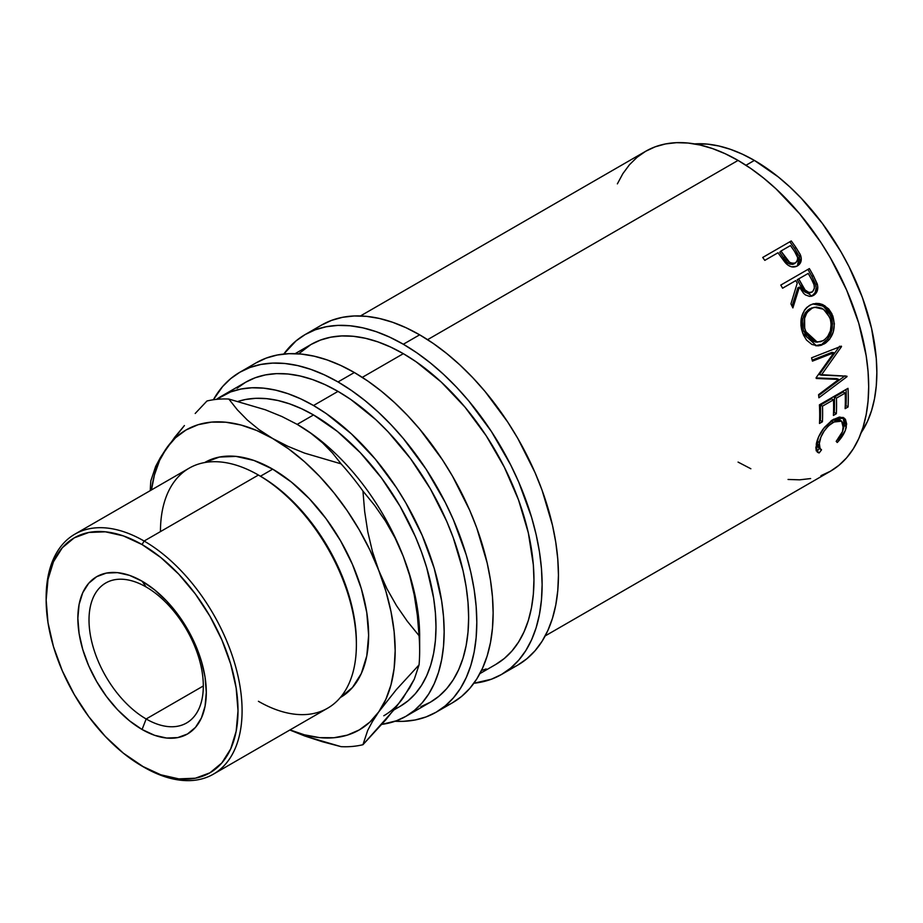 <?xml version="1.0" encoding="UTF-8"?>
<svg xmlns="http://www.w3.org/2000/svg" width="923" height="923" viewBox="0 0 923 923"><rect width="100%" height="100%" fill="white"/><g stroke="black" fill="none" stroke-linecap="round" stroke-linejoin="round"><path stroke-width="1.38" d="M146.157 586.993A80.82 46.658 -120 0 0 89.012 619.991A80.82 46.658 -120 0 0 146.157 718.971L142.073 729.493A90.823 52.438 60 0 1 77.855 618.26A90.823 52.438 60 0 1 142.073 581.19L146.157 586.993A80.82 46.658 60 0 1 198.964 658.214A80.82 46.658 60 0 1 186.573 722.974A80.82 46.658 60 0 1 146.157 718.971A80.82 46.658 60 0 1 93.361 647.75A80.82 46.658 60 0 1 105.753 582.99A80.82 46.658 60 0 1 146.157 586.993L142.073 581.19L129.555 575.375L117.498 572.641L106.399 573.079L96.673 576.69L88.677 583.313L82.747 592.704L79.09 604.507L77.855 618.26L79.09 633.443L82.747 649.469L88.677 665.714L96.673 681.555L106.399 696.404L117.498 709.66L129.555 720.84L142.073 729.493L154.603 735.308L166.659 738.042L177.758 737.592L187.484 733.993L195.48 727.37L201.41 717.967L205.068 706.176L206.302 692.412L205.068 677.24L201.41 661.214L195.48 644.969L187.484 629.117L177.758 614.28L166.659 601.023L154.603 589.843L142.073 581.19A90.823 52.438 60 0 1 206.302 692.412A90.823 52.438 60 0 1 142.073 729.493L146.157 718.971L203.314 685.974L146.157 718.971A80.82 46.658 -120 0 0 203.314 685.974A80.82 46.658 -120 0 0 146.157 586.993M820.928 475.691L830.423 471.238A184.738 106.653 -120 0 0 858.748 323.212A184.738 106.653 -120 0 0 738.065 160.417L427.591 339.664L738.065 160.417L725.259 153.749L712.579 148.603L700.142 145.026L688.073 143.042L676.478 142.673L665.483 143.942L655.192 146.815L645.696 151.268L637.089 157.268L629.451 164.744L622.863 173.639L617.372 183.862M798.257 265.074L799.929 261.024L799.226 256.259L800.529 255.198C802.133 260.044 801.095 263.609 797.426 265.905C793.572 267.97 789.719 267.105 785.865 263.297L779.658 255.094A184.738 106.653 -120 0 0 777.997 252.752L764.809 260.367A184.738 106.653 -120 0 0 762.71 257.459L791.276 240.961A184.738 106.653 60 0 1 795.845 247.352L800.091 254.206L801.279 258.428L800.426 262.905L796.768 266.251L791.622 266.828L788.565 265.524L784.988 262.317L779.658 255.094A184.738 106.653 -120 0 0 777.997 252.752L764.809 260.367A184.738 106.653 -120 0 0 762.71 257.459L791.276 240.961A184.738 106.653 -120 0 1 795.845 247.352L794.622 248.541A181.843 104.991 -120 0 0 790.134 242.241A181.843 104.991 60 0 1 794.622 248.541L799.226 256.259L794.622 248.541L795.845 247.352L800.529 255.198L799.226 256.259L797.426 265.905L798.187 265.409M811.052 296.341L813.601 295.372L811.94 296.11L799.376 287.111L797.853 287.803L792.026 306.124L797.853 287.803L799.376 287.111L792.892 307.913A184.738 106.653 -120 0 0 790.93 303.909L797.23 283.176A184.738 106.653 -120 0 0 795.788 280.604L782.577 288.184A184.738 106.653 -120 0 0 780.789 285.08L809.356 268.581A184.738 106.653 60 0 1 813.348 275.619L817.466 284.769L817.801 287.376L816.705 292.187L813.601 295.372L809.621 296.41L805.467 294.945L803.633 293.364L799.376 287.111L792.892 307.913A184.738 106.653 -120 0 0 790.93 303.909L797.23 283.176A184.738 106.653 -120 0 0 795.788 280.604L782.6 288.218A184.738 106.653 -120 0 0 780.789 285.08L809.356 268.581A184.738 106.653 -120 0 1 813.348 275.619L811.848 276.358A181.843 104.991 -120 0 0 807.925 269.435A181.843 104.991 60 0 1 811.848 276.358L815.678 284.526L811.848 276.358L813.348 275.619L817.247 283.915L815.678 284.526C816.947 289.684 815.713 293.456 811.975 295.868L815.101 292.706L816.209 287.941L815.678 284.526L817.247 283.915C818.551 289.13 817.328 292.937 813.601 295.372L811.109 296.306M831.911 313.785L834.369 323.777L833.238 332.038L829.673 339.156L825.727 342.975L821.216 345.283L818.055 345.871L811.882 344.452L806.529 340.091L803.541 335.153L801.579 329.349L800.933 325.231L801.568 317.097L804.544 310.07L806.875 307.371L811.167 304.567L816.047 303.39L819.428 303.598L822.762 304.602L828.669 308.905L831.911 313.785M838.765 379.434L816.244 378.476A184.738 106.653 -120 0 0 816.105 377.749L833.907 352.724L812.436 361.135A184.738 106.653 -120 0 0 811.559 357.824L841.395 346.16A184.738 106.653 60 0 1 841.511 346.633L821.297 375.13L846.945 376.203A184.738 106.653 60 0 1 847.002 376.665L818.897 397.778A184.738 106.653 -120 0 0 818.586 394.652L838.765 379.434L836.746 378.626L816.14 377.945L836.746 378.626L838.765 379.434L818.586 394.652A184.738 106.653 -120 0 1 818.897 397.778L847.002 376.665L844.972 375.823L847.002 376.665A184.738 106.653 -120 0 0 846.945 376.203L819.312 374.53L839.572 346.263L819.312 374.53L821.297 375.13L841.511 346.633L839.572 346.263L841.511 346.633A184.738 106.653 -120 0 0 841.395 346.16L811.559 357.824A184.738 106.653 -120 0 1 812.436 361.135L833.907 352.724L831.969 352.332L812.171 360.143L831.969 352.332L833.907 352.724L816.105 377.749A184.738 106.653 -120 0 1 816.244 378.476L838.765 379.434M819.416 404.828L847.995 388.329A184.738 106.653 60 0 1 848.064 406.962L845.133 408.658A184.738 106.653 -120 0 0 845.203 393.06L836.411 398.136A184.738 106.653 60 0 1 836.342 413.735L833.411 415.431A184.738 106.653 -120 0 0 833.481 399.821L822.485 406.166A184.738 106.653 60 0 1 822.416 421.776L819.486 423.461A184.738 106.653 -120 0 0 819.416 404.828L847.995 388.329A184.738 106.653 -120 0 1 848.064 406.962L846.022 405.659A181.843 104.991 -120 0 0 846.056 389.437A181.843 104.991 60 0 1 846.022 405.659L845.237 406.108L846.022 405.659L848.064 406.962L845.133 408.658A184.738 106.653 -120 0 0 845.203 393.06L843.16 391.987L834.369 397.063L843.16 391.987L845.203 393.06L836.411 398.136L834.369 397.063A181.843 104.991 60 0 1 834.3 412.419A181.843 104.991 -120 0 0 834.369 397.063L836.411 398.136A184.738 106.653 -120 0 1 836.342 413.735L834.3 412.419L833.515 412.881L834.3 412.419L836.342 413.735L833.411 415.431A184.738 106.653 -120 0 0 833.481 399.821L831.438 398.759L820.455 405.105L831.438 398.759L833.481 399.821L822.485 406.166L820.455 405.105A181.843 104.991 60 0 1 820.385 420.461A181.843 104.991 -120 0 0 820.455 405.105L822.485 406.166A184.738 106.653 -120 0 1 822.416 421.776L820.385 420.461L819.601 420.911L820.385 420.461L822.416 421.776L819.486 423.461A184.738 106.653 -120 0 0 819.416 404.828M838.13 441.575L837.253 442.498L836.18 441.379L842.526 431.549L843.437 423.992L841.522 421.084L839.895 420.415L835.65 420.946L828.335 425.895L824.031 431.26L820.882 437.133L818.886 445.301L819.163 447.493L821.528 449.836L819.186 452.939L818.147 452.651L816.186 450.309L815.863 447.643L818.586 436.914L824.308 427.476L832.292 420.046L839.399 417.058L843.899 417.934L845.445 419.365L846.656 423.992L845.214 430.683L838.13 441.575M754.391 160.417L745.98 165.275L754.391 160.417L742.38 154.164L730.497 149.341L718.844 145.984L707.526 144.126L694.511 143.907A173.189 99.996 -120 0 1 754.391 160.417A173.189 99.996 -120 0 1 861.217 432.645L867.528 421.257L871.577 410.539L874.496 398.759L876.262 386.045L876.85 372.534L876.262 358.332L871.577 328.438L862.394 297.518L849.056 266.77L840.98 251.829L822.428 223.528L801.256 198.237L789.938 187.034L778.274 176.928L754.391 160.417M509.288 669.187A196.276 113.321 -120 0 0 517.803 665.068A196.276 113.321 -120 0 0 547.881 507.777A196.276 113.321 -120 0 0 419.653 334.818L403.328 344.244A196.276 113.321 60 0 1 531.556 517.215A196.276 113.321 60 0 1 501.466 674.494A196.276 113.321 60 0 1 473.868 683.251L491.382 679.224L501.466 674.494L510.615 668.114L518.726 660.164L525.729 650.727L531.556 639.87L536.148 627.709L539.459 614.36L541.455 599.962L542.124 584.64L541.455 568.545L539.459 551.827L536.148 534.671L531.556 517.203L518.726 482.094L510.615 464.777L491.382 431.456L468.757 400.94L456.447 387.106L443.617 374.403L430.406 362.958L416.931 352.874L403.328 344.244L419.653 334.818L406.051 327.734L392.587 322.265L379.365 318.458L366.546 316.358L354.236 315.966L342.548 317.304L331.611 320.362L321.516 325.104M443.986 706.891A196.276 113.321 -120 0 0 452.489 702.772A196.276 113.321 -120 0 0 482.567 545.493A196.276 113.321 -120 0 0 354.351 372.523L338.014 381.949A196.276 113.321 60 0 1 466.242 554.919A196.276 113.321 60 0 1 436.152 712.198A196.276 113.321 60 0 1 395.125 721.255L403.443 721.325L415.131 719.986L426.068 716.929L436.152 712.198L445.301 705.83L453.412 697.88L460.415 688.431L466.242 677.574L470.834 665.414L474.145 652.076L476.141 637.666L476.81 622.344L476.141 606.249L474.145 589.543L470.834 572.375L466.242 554.919L453.412 519.799L445.301 502.493L426.068 469.161L403.443 438.656L391.133 424.822L378.303 412.12L365.093 400.663L351.617 390.579L338.014 381.949L354.351 372.523L340.737 365.439L327.273 359.97L314.062 356.163L301.233 354.063L288.922 353.682L277.235 355.02L266.297 358.066L256.202 362.808L239.876 372.234A196.276 113.321 60 0 1 338.014 381.949L324.411 374.876L310.936 369.396L297.725 365.589L284.907 363.489L272.597 363.108L260.909 364.447L249.971 367.492L239.876 372.234A196.276 113.321 60 0 0 213.375 399.751L222.616 386.552L230.727 378.603L239.876 372.234M356.382 644.739L356.382 642.373A135.658 78.328 -120 0 0 260.459 476.222L258.417 475.045L144.115 541.04L142.073 544.57A135.658 78.328 60 0 1 238.007 710.722A135.658 78.328 60 0 1 142.073 766.113L144.115 767.29A138.554 79.989 -120 0 0 242.091 710.722A138.554 79.989 -120 0 0 144.115 541.04A138.554 79.989 60 0 1 234.627 663.129A138.554 79.989 60 0 1 213.398 774.155A138.554 79.989 60 0 1 144.115 767.29L123.359 753.18L105.372 736.485L88.781 716.675L74.244 694.5L62.314 670.825L53.453 646.562L47.996 622.633L46.15 599.962L47.996 579.413L53.453 561.784L62.314 547.754L74.244 537.855L88.781 532.467L105.372 531.81L123.359 535.894L142.073 544.57L160.798 557.504L178.785 574.198L195.376 594.008L209.913 616.172L221.843 639.847L230.704 664.122L236.161 688.05L238.007 710.722L236.161 731.27L230.704 748.899L221.843 762.929L209.913 772.828L195.376 778.216L178.785 778.874L160.798 774.789L142.073 766.113A135.658 78.328 60 0 1 46.15 599.962A135.658 78.328 60 0 1 142.073 544.57L144.115 541.04L258.417 475.045A138.554 79.989 60 0 1 356.382 644.739A138.554 79.989 60 0 1 258.417 701.295M213.398 774.155L327.688 708.16A138.554 79.989 -120 0 0 348.929 597.135A138.554 79.989 -120 0 0 258.417 475.045L260.459 476.222L272.7 469.149A135.658 78.328 -120 0 0 204.871 462.435L219.409 457.058L236 456.389L253.987 460.473L272.7 469.149L291.414 482.083L309.413 498.778L326.004 518.588L340.541 540.763L352.471 564.438L361.331 588.701L366.789 612.63L368.635 635.312L366.789 655.849L361.331 673.478L352.471 687.508L340.31 697.534A135.658 78.328 -120 0 0 340.541 697.407A135.658 78.328 -120 0 0 361.331 588.701A135.658 78.328 -120 0 0 272.7 469.149L260.459 476.222A135.658 78.328 60 0 1 356.382 643.55M419.653 650.623A190.507 109.987 60 0 1 419.065 664.872A190.507 109.987 -120 0 0 419.065 635.705L407.297 621.248L396.521 605.673L386.922 588.759L378.765 570.449A173.189 99.996 60 0 1 378.765 711.852A173.189 99.996 60 0 1 290.018 729.908L304.405 734.812L319.566 737.627L333.93 737.742L347.256 735.146L359.301 729.908L369.858 722.098L378.765 711.852L385.849 699.357L390.994 684.82L394.121 668.483L395.171 650.623L394.121 631.563L390.994 611.614L385.849 591.135L378.765 570.449L369.858 549.935L359.301 529.929L347.256 510.777L333.93 492.813L319.566 476.337L304.405 461.638L288.691 448.959L259.051 429.645L247.329 420.034L237.338 409.812L228.835 399.048A190.507 109.987 -120 0 0 206.96 400.997A190.507 109.987 60 0 1 228.835 399.048L265.328 409.777L281.93 416.538L297.194 424.372L310.855 433.256L322.577 442.855L332.557 453.089L341.072 463.842A190.507 109.987 60 0 1 362.947 491.059L374.715 505.516L385.491 521.091L395.09 538.005L403.247 556.315L409.593 575.294L414.242 594.989L417.346 615.26L419.065 635.705A190.507 109.987 60 0 1 419.653 650.623L419.653 636.489A173.189 99.996 -120 0 0 403.247 556.315A173.189 99.996 -120 0 0 297.194 424.372A173.189 99.996 -120 0 0 296.802 424.142A173.189 99.996 60 0 1 297.194 424.372L313.52 414.946L337.414 431.456L360.385 452.766L381.557 478.056L400.121 506.358L415.35 536.586L421.523 552.046L426.668 567.564L433.637 598.116L435.402 612.86L435.991 627.063L435.402 640.574L433.637 653.288L430.718 665.068L426.668 675.786L421.523 685.374L415.35 693.704L408.185 700.719L400.121 706.337A173.189 99.996 -120 0 0 426.668 567.564A173.189 99.996 -120 0 0 313.52 414.946L297.194 424.372A173.189 99.996 60 0 1 403.247 556.315A173.189 99.996 60 0 1 419.515 643.308M403.247 697.719L385.699 719.917L362.947 744.711A190.507 109.987 60 0 1 341.072 746.661A190.507 109.987 -120 0 0 362.947 744.711L367.689 730.428L372.327 721.74L378.765 711.852L396.313 689.666L419.065 664.872L414.323 679.143L409.685 687.843L395.229 708.414L362.947 744.711L367.689 730.428L372.327 721.74L378.765 711.852L396.313 689.666L419.065 664.872L414.323 679.143L403.247 697.719A173.189 99.996 60 0 1 383.795 715.763M420.888 706.66L430.383 702.195A184.738 106.653 -120 0 0 458.696 554.169A184.738 106.653 -120 0 0 338.014 391.387L313.52 405.52A184.738 106.653 60 0 1 434.214 568.314A184.738 106.653 60 0 1 405.889 716.34A184.738 106.653 60 0 1 381.81 724.37L396.394 720.794L405.889 716.34L414.496 710.341L422.134 702.865L428.722 693.969L434.202 683.758L438.529 672.313L441.644 659.749L443.525 646.192L444.148 631.77L443.525 616.622L441.644 600.896L434.202 568.314L422.134 535.259L405.889 503.023L396.394 487.598L375.107 458.881L351.444 433.914L326.327 413.642L313.52 405.52L338.014 391.387A184.738 106.653 -120 0 0 245.656 382.237L237.038 388.225M298.66 353.844L310.959 344.521L320.466 340.068L330.757 337.195L341.752 335.937L353.347 336.295L365.416 338.279L377.842 341.856L390.521 347.002L403.328 353.671L416.135 361.793L441.252 382.064L464.904 407.031L486.202 435.76L504.304 467.119L518.53 499.92L528.337 532.894L533.332 564.772L533.956 579.921L533.332 594.343L531.452 607.899L528.337 620.464L524.01 631.909L518.53 642.12L511.942 651.015L504.304 658.491L495.697 664.491A184.738 106.653 -120 0 0 524.01 516.465A184.738 106.653 -120 0 0 403.328 353.671L362.278 377.369L403.328 353.671A184.738 106.653 -120 0 0 310.97 344.521L295.141 353.659M216.478 399.371A184.738 106.653 60 0 1 221.162 396.371A184.738 106.653 60 0 1 313.52 405.52L300.725 398.851L288.045 393.706L275.608 390.129L263.54 388.145L251.944 387.775L240.949 389.045L230.658 391.917L216.478 399.371M313.52 414.946L301.521 408.704L289.637 403.87L277.973 400.513L266.666 398.655L255.798 398.321L245.483 399.497L238.18 401.378A173.189 99.996 -120 0 1 313.52 414.946M150.299 490.609A190.507 109.987 60 0 1 150.841 480.837A190.507 109.987 -120 0 0 150.299 490.609M272.7 438.517L256.721 430.499L241.007 425.03L225.835 422.226L211.471 422.111L198.157 424.695L186.111 429.945L175.555 437.744L166.648 447.99L159.564 460.485L154.418 475.033L151.476 489.928A173.189 99.996 60 0 1 166.648 447.99A173.189 99.996 60 0 1 272.7 438.517A173.189 99.996 60 0 1 378.765 570.449L372.419 551.458L367.769 531.775L364.666 511.504L362.947 491.059A190.507 109.987 -120 0 0 341.072 463.842L304.578 453.112L287.976 446.351L272.7 438.517L259.051 429.645L247.329 420.034L237.338 409.812L228.835 399.048L265.328 409.777L281.93 416.538L297.194 424.372L310.855 433.256L322.577 442.855L332.557 453.089L341.072 463.842L304.578 453.112L287.976 446.351L272.7 438.517M174.816 437.11L160.314 457.716L155.664 466.392L150.841 480.837L155.664 466.392L160.314 457.716L166.648 447.99L184.415 425.549L174.816 437.11M195.191 413.481L206.96 400.997L195.191 413.481M322.427 741.746L341.072 746.661L304.717 735.977L322.427 741.746M289.845 730.012L304.717 735.977L289.845 730.012M403.247 556.315L409.593 575.294L414.242 594.989L417.346 615.26L419.065 635.705L407.297 621.248L396.521 605.673L386.922 588.759L378.765 570.449L372.419 551.458L367.769 531.775L364.666 511.504L362.947 491.059L374.715 505.516L385.491 521.091L395.09 538.005L403.247 556.315M160.452 531.613A138.554 79.989 60 0 1 258.417 475.045A138.554 79.989 -120 0 0 189.146 468.18L74.844 534.175A138.554 79.989 60 0 1 144.115 541.04A138.554 79.989 -120 0 0 46.15 597.596L46.15 599.962M46.15 598.785A138.554 79.989 60 0 1 74.844 534.175M436.152 712.198L452.489 702.772L461.627 696.404L469.749 688.454L476.753 679.005L482.567 668.148L487.159 655.988L490.471 642.639L492.467 628.24L493.136 612.918L492.467 596.823L490.471 580.117L487.159 562.949L476.753 527.91L469.749 510.373L452.489 476.13L442.394 459.735L419.769 429.218L407.458 415.385L394.64 402.693L381.418 391.237L367.954 381.153L354.351 372.523A196.276 113.321 -120 0 0 256.202 362.808M405.889 716.34L430.383 702.195L438.99 696.207L446.628 688.72L453.216 679.824L458.696 669.613L463.023 658.168L466.138 645.604L468.019 632.059L468.642 617.637L468.019 602.488L466.138 586.751L463.023 570.599L453.216 537.624L446.628 521.126L430.383 488.89L410.585 458.696L388.006 431.722L375.938 419.769L350.821 399.497L338.014 391.387L325.219 384.718L312.539 379.561L300.102 375.984L288.034 374L276.439 373.642L265.443 374.9L255.152 377.772L245.656 382.237L221.162 396.371M501.466 674.494L517.803 665.068L526.941 658.687L535.063 650.738L542.066 641.3L547.881 630.444L552.473 618.283L555.784 604.934L557.78 590.535L558.45 575.214L557.78 559.119L555.784 542.401L552.473 525.233L542.066 490.205L535.063 472.668L517.803 438.413L507.708 422.03L485.083 391.514L472.772 377.68L459.942 364.977L446.732 353.532L433.268 343.448L419.653 334.818A196.276 113.321 -120 0 0 321.516 325.092L305.19 334.53A196.276 113.321 60 0 1 403.328 344.244L389.725 337.16L376.249 331.692L363.039 327.884L350.221 325.784L337.91 325.392L326.223 326.742L315.285 329.788L305.19 334.53A196.276 113.321 60 0 0 283.799 354.04L296.041 340.899L305.19 334.53M481.471 670.49L486.202 668.944M812.367 307.97L806.979 312.482L804.614 318.273L804.683 328.253L807.014 334.449L810.775 339.272L815.563 341.879L820.766 341.718L824.458 339.849L827.608 336.687L830.388 330.849L831.15 324.111L830.354 319.081L826.558 311.939L821.816 308.247L816.37 307.047L812.367 307.97M798.718 278.908L805.087 289.984L809.159 292.649L812.621 291.703L814.386 288.311L814.074 284.884L811.894 280.05A184.738 106.653 -120 0 0 808.236 273.416L797.253 279.715L798.718 278.908L797.253 279.715L800.737 286.107L802.249 285.415L798.718 278.908M796.076 262.444L795.499 262.836C791.149 263.966 787.619 261.97 784.885 256.859L783.639 258.002L779.75 252.291L783.639 258.002L784.885 256.859L780.927 251.056L779.75 252.291L780.927 251.056L789.5 262.224L792.592 263.436L795.499 262.836L797.345 260.713L797.68 257.655L794.645 251.575A184.738 106.653 -120 0 0 790.457 245.564L780.927 251.056L790.457 245.564A184.738 106.653 -120 0 1 794.645 251.575C798.291 255.994 798.58 259.744 795.499 262.836L796.041 262.467M814.571 307.267L809.448 308.963C802.583 314.178 800.726 321.723 803.864 331.565L805.652 331.449L803.864 331.565L815.344 342.018L817.282 342.145L805.652 331.449C802.456 321.481 804.279 313.866 811.132 308.605L814.559 307.267L823.524 309.24L829.835 317.5C832.708 327.596 830.515 335.303 823.27 340.61L817.282 342.145M802.895 318.55L805.283 312.816L808.283 309.713L811.975 307.844M812.021 292.118C807.729 293.156 804.475 290.918 802.249 285.415L800.737 286.107L797.253 279.715L808.236 273.416A184.738 106.653 -120 0 1 811.894 280.05C815.147 284.872 815.182 288.899 812.021 292.118L809.621 293.041M811.029 292.256L810.44 292.672C806.171 293.756 802.941 291.576 800.737 286.107L804.718 291.853L807.579 293.214M794.749 263.447L792.788 264.382L789.696 264.082L786.869 262.155L783.639 258.002C786.338 263.067 789.846 265.016 794.161 263.851L795.499 262.836M831.208 420.692L833.238 422.111L841.626 421.165L843.426 428.422C842.549 432.679 840.138 437.006 836.18 441.379L837.253 442.498C842.238 437.271 845.26 432.068 846.322 426.899L844.222 418.142L833.677 419.192L823.131 429.022C819.37 434.456 817.086 439.544 816.278 444.275L817.247 452.074L819.186 452.939L821.528 449.836L820.166 449.097L819.209 442.567C820.997 434.295 825.67 427.476 833.238 422.111L831.208 420.692L833.619 419.527L835.88 418.927L839.503 419.607M818.101 447.251L816.901 443.628L817.49 439.683M816.197 450.839L817.236 451.116L819.566 448.059L817.236 451.116L816.428 450.932M843.218 428.999L844.649 422.411L842.976 417.346M818.678 395.517L844.58 376.123L818.678 395.517M831.554 317.674L826.927 309.124L821.055 304.925L812.805 303.955L823.478 306.205L830.919 315.747L832.708 315.643L824.735 305.64L813.601 303.748L809.656 305.328C801.176 311.72 798.891 321.031 802.768 333.284L816.555 345.837L824.262 343.921L822.37 343.725L827.781 338.983L831.381 331.934L832.546 323.765L831.554 317.674M820.87 344.498L815.586 345.71L820.87 344.498M816.313 342.029L811.225 340.841L806.91 337.103L803.345 330.007L802.41 321.723M816.301 342.029L815.713 342.041M813.313 307.532L814.674 307.382M809.759 292.983L809.021 293.191M738.065 462.088L750.861 468.757M788.046 479.464L799.641 479.833L810.636 478.564M545.193 635.912L830.423 471.238L839.03 465.238L846.668 457.762L853.267 448.866L858.748 438.656L863.063 427.211L866.178 414.646L868.058 401.09L868.681 386.668L868.058 371.519L866.178 355.793L858.748 323.212L846.668 290.157L830.423 257.921L820.928 242.495L799.641 213.778L775.978 188.811L763.54 178.035L750.861 168.54L738.065 160.417A184.738 106.653 -120 0 0 645.696 151.268L360.455 315.954M843.137 417.519L844.326 425.272L846.322 426.899L844.326 425.272L843.414 428.491M819.186 452.939L817.236 451.116L819.186 452.939M817.432 439.948L817.213 440.94L819.209 442.567L817.213 440.94L818.159 447.297L820.166 449.097M841.626 421.165L839.665 419.723L831.865 420.334M824.262 343.921C833.388 337.483 836.192 328.057 832.708 315.643L830.919 315.747C834.346 327.988 831.496 337.31 822.37 343.725L824.262 343.921M795.788 280.604L794.322 281.411L795.788 280.604M258.417 475.045L260.459 476.222M400.121 706.337L394.133 709.799M495.697 664.491L479.879 673.628"/></g></svg>
